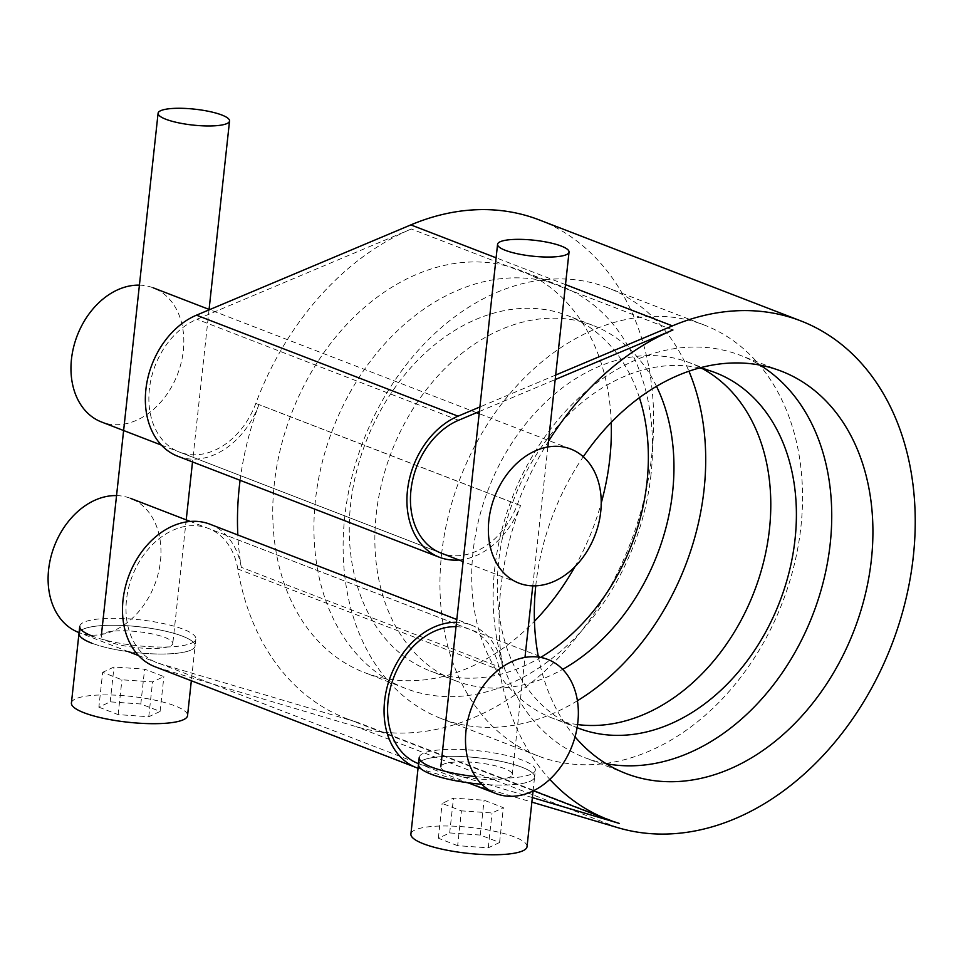 <?xml version="1.0" encoding="UTF-8"?>
<svg xmlns="http://www.w3.org/2000/svg" width="963" height="963" viewBox="0 0 963 963"><rect width="100%" height="100%" fill="white"/><g stroke="black" fill="none" stroke-linecap="round" stroke-linejoin="round"><path stroke-width="0.72" stroke-dasharray="4.82 3.61" d="M606.088 763.671A215.652 161.266 -68.9 0 1 584.758 757.616A215.652 161.266 -68.9 0 1 494.657 569.205A215.652 161.266 -68.9 0 1 740.102 355.251A215.652 161.266 -68.9 0 1 759.963 365.097M535.765 585.829A215.652 161.266 -68.9 0 1 535.837 585.107A215.652 161.266 -68.9 0 1 583.277 456.751M575.055 736.876A215.652 161.266 -68.9 0 1 538.173 655.743M699.583 367.962A190.493 142.452 111.1 0 0 498.641 561.694A190.493 142.452 111.1 0 0 577.102 727.679M577.427 700.751A230.927 172.69 -68.9 0 1 441.247 718.579A230.927 172.69 -68.9 0 1 344.754 516.818A230.927 172.69 -68.9 0 1 607.581 287.72A230.927 172.69 -68.9 0 1 688.942 371.224M441.584 554.207A230.927 172.69 -68.9 0 1 704.422 325.109A230.927 172.69 -68.9 0 1 800.915 526.857A230.927 172.69 -68.9 0 1 538.076 755.955A230.927 172.69 -68.9 0 1 441.584 554.207M656.525 386.356A190.493 142.452 111.1 0 0 593.027 325.434A190.493 142.452 111.1 0 0 391.52 451.84A190.493 142.452 111.1 0 0 455.8 680.853A190.493 142.452 111.1 0 0 504.359 687.763A190.493 142.452 111.1 0 0 562.669 669.357M577.571 724.561A190.493 142.452 -68.9 0 1 552.642 718.242A190.493 142.452 -68.9 0 1 488.361 489.228A190.493 142.452 -68.9 0 1 689.857 362.822A190.493 142.452 -68.9 0 1 702.34 368.6M541.362 656.983A190.493 142.452 -68.9 0 1 478.755 677.88A190.493 142.452 -68.9 0 1 430.208 670.97A190.493 142.452 -68.9 0 1 350.604 504.54A190.493 142.452 -68.9 0 1 567.424 315.551A190.493 142.452 -68.9 0 1 639.432 397.683M651.012 474.482A215.652 161.266 -68.9 0 1 405.555 688.425A215.652 161.266 -68.9 0 1 315.455 500.014A215.652 161.266 -68.9 0 1 560.899 286.071A215.652 161.266 -68.9 0 1 651.012 474.482M611.216 422.42A215.652 161.266 111.1 0 0 519.719 270.17A215.652 161.266 111.1 0 0 274.274 484.112A215.652 161.266 111.1 0 0 364.375 672.523A215.652 161.266 111.1 0 0 534.441 621.267M574.911 566.75A215.652 161.266 111.1 0 0 601.225 503.083M458.99 560.009A76.378 57.118 111.1 0 0 520.538 505.563A260.576 194.863 111.1 0 0 502.855 668.31A76.378 57.118 111.1 0 0 471.521 625.192A76.378 57.118 111.1 0 0 456.51 622.291M418.05 768.257A76.378 57.118 111.1 0 0 419.724 768.799L531.877 802.119M555.675 375.052L479.899 406.964M548.922 440.621A265.066 198.222 111.1 0 0 517.384 504.419A71.888 53.759 -68.9 0 1 440.982 553.051L179.419 452.068A71.888 53.759 111.1 0 0 255.809 403.425A265.066 198.222 -68.9 0 1 411.357 229.001L196.982 319.283A71.888 53.759 111.1 0 0 149.626 387.186A71.888 53.759 111.1 0 0 179.419 452.068M479.405 411.49L555.182 379.578M532.37 797.581L421.156 764.538A71.888 53.759 -68.9 0 1 418.556 763.671L468.006 782.763M456.029 626.66A71.888 53.759 -68.9 0 1 469.908 629.381A71.888 53.759 -68.9 0 1 499.4 669.971A265.066 198.222 111.1 0 0 549.801 779.356M237.825 568.977A71.888 53.759 111.1 0 0 208.333 528.398A71.888 53.759 111.1 0 0 132.292 576.103A71.888 53.759 111.1 0 0 156.56 662.52A71.888 53.759 111.1 0 0 159.581 663.555L357.755 722.443A265.066 198.222 -68.9 0 1 346.572 718.627A265.066 198.222 -68.9 0 1 237.825 568.977L499.4 669.971M619.329 823.425L357.755 722.443M672.932 329.996L411.357 229.001M240.088 480.308A260.576 194.863 -68.9 0 1 258.963 404.58L520.538 505.563M502.855 668.31L241.292 567.327A260.576 194.863 -68.9 0 1 237.825 534.971M539.136 219.877A269.568 201.58 -68.9 0 1 632.908 536.427A269.568 201.58 -68.9 0 1 356.334 726.692L158.161 667.804A76.378 57.118 -68.9 0 1 154.935 666.709M209.958 524.209A76.378 57.118 -68.9 0 1 241.292 567.327M258.963 404.58A76.378 57.118 -68.9 0 1 177.794 456.257M139.406 285.144A71.888 53.759 -68.9 0 1 153.286 287.865A71.888 53.759 -68.9 0 1 181.213 362.594A71.888 53.759 -68.9 0 1 119.821 424.599A71.888 53.759 -68.9 0 1 101.5 421.987M79.748 626.359A58.406 13.013 -173.8 0 1 119.316 618.366A58.406 13.013 -173.8 0 1 183.247 629.212A58.406 13.013 -173.8 0 1 195.874 638.975A58.406 13.013 -173.8 0 1 156.307 646.98A58.406 13.013 -173.8 0 1 92.376 636.122M195.874 638.975L195.116 645.944A58.406 13.013 -173.8 0 0 182.489 636.182A58.406 13.013 -173.8 0 0 118.557 625.324A58.406 13.013 -173.8 0 0 78.99 633.329A58.406 13.013 -173.8 0 1 118.557 625.324A58.406 13.013 -173.8 0 1 182.489 636.182A58.406 13.013 -173.8 0 1 195.116 645.944A58.406 13.013 -173.8 0 1 155.549 653.949A58.406 13.013 -173.8 0 1 91.617 643.091A58.406 13.013 -173.8 0 0 155.549 653.949A58.406 13.013 -173.8 0 0 195.116 645.944L191.336 680.757M98.876 707.179L118.148 714.618L148.759 716.749L160.099 711.428L140.815 703.989L110.203 701.858L98.876 707.179L102.656 672.343L121.94 679.794L152.551 681.912L163.879 676.592L144.606 669.153L113.995 667.022L102.656 672.343M110.203 701.858L113.995 667.022M140.815 703.989L144.606 669.153M160.099 711.428L163.879 676.592M148.759 716.749L152.551 681.912M118.148 714.618L121.94 679.794M109.096 641.767A35.944 8.005 -173.8 0 1 101.32 635.749A35.944 8.005 -173.8 0 1 125.672 630.825A35.944 8.005 -173.8 0 1 165.022 637.506A35.944 8.005 -173.8 0 1 172.786 643.513A35.944 8.005 -173.8 0 1 148.434 648.436A35.944 8.005 -173.8 0 1 109.096 641.767M71.418 703.002A58.406 13.013 -173.8 0 1 110.986 694.997A58.406 13.013 -173.8 0 1 174.929 705.843A58.406 13.013 -173.8 0 1 187.544 715.617M457.642 845.695L438.358 838.243L449.685 832.935L480.296 835.053L499.58 842.493L488.253 847.813L457.642 845.695L461.421 810.858L442.137 803.419L453.477 798.098L484.088 800.217L503.36 807.668L492.033 812.977L461.421 810.858M488.253 847.813L492.033 812.977M499.58 842.493L503.36 807.668M480.296 835.053L484.088 800.217M449.685 832.935L453.477 798.098M438.358 838.243L442.137 803.419M533.081 790.96L534.597 777.009A58.406 13.013 6.2 0 1 481.753 784.267A58.406 13.013 6.2 0 0 534.597 777.009A58.406 13.013 6.2 0 0 521.982 767.246A58.406 13.013 6.2 0 0 458.039 756.4A58.406 13.013 6.2 0 0 418.472 764.393A58.406 13.013 6.2 0 1 458.039 756.4A58.406 13.013 6.2 0 1 521.982 767.246A58.406 13.013 6.2 0 1 534.597 777.009L535.356 770.051A58.406 13.013 6.2 0 0 522.728 760.276A58.406 13.013 6.2 0 0 458.797 749.431A58.406 13.013 6.2 0 0 419.23 757.436M448.577 772.832A35.944 8.005 6.2 0 0 487.916 779.512A35.944 8.005 6.2 0 0 512.268 774.589A35.944 8.005 6.2 0 0 504.504 768.57A35.944 8.005 6.2 0 0 465.153 761.902A35.944 8.005 6.2 0 0 440.801 766.825A35.944 8.005 6.2 0 0 448.577 772.832M527.038 846.682A58.406 13.013 6.2 0 0 514.411 836.919A58.406 13.013 6.2 0 0 450.479 826.061A58.406 13.013 6.2 0 0 410.9 834.066M475.517 776.623A58.406 13.013 6.2 0 0 535.356 770.051M116.547 495.596A71.888 53.759 -68.9 0 1 130.426 498.316A71.888 53.759 -68.9 0 1 159.918 538.895A71.888 53.759 -68.9 0 1 138.407 611.999A71.888 53.759 -68.9 0 1 78.641 632.438M159.581 663.555L421.156 764.538M458.557 420.277L196.982 319.283M255.809 403.425L517.384 504.419M419.724 768.799L158.161 667.804M617.897 827.686L356.334 726.692M565.498 284.603L496.101 257.807M781.282 371.152L740.102 355.251M625.95 773.506L584.758 757.616M704.422 325.109L607.581 287.72M538.076 755.955L441.247 718.579M560.899 286.071L519.719 270.17M405.555 688.425L364.375 672.523M715.461 372.705L689.857 362.822M578.245 728.124L552.642 718.242M593.027 325.434L567.424 315.551M455.8 680.853L430.208 670.97M469.908 629.381L208.333 528.398M138.552 655.562L156.56 662.52M533.454 790.779L346.572 718.627M471.521 625.192L456.811 619.51M570.686 449.011L479.165 413.681M476.577 412.682L209.645 309.629M518.901 583.133L463.107 561.598M440.982 553.051L161.411 445.111M209.079 309.412L192.516 461.939M186.22 519.864L172.786 643.513M512.268 774.589L524.991 657.428M532.768 585.865L547.863 446.976M547.815 659.462L190.325 521.452M128.512 651.698L79.074 632.607"/><path stroke-width="1.44" d="M759.963 365.097A215.652 161.266 -68.9 0 1 830.214 543.662A215.652 161.266 -68.9 0 1 606.088 763.671M583.277 456.751A215.652 161.266 -68.9 0 1 781.282 371.152A215.652 161.266 -68.9 0 1 871.395 559.563A215.652 161.266 -68.9 0 1 625.95 773.506A215.652 161.266 -68.9 0 1 575.055 736.876M538.173 655.743A215.652 161.266 -68.9 0 1 535.765 585.829M577.102 727.679A190.493 142.452 111.1 0 0 578.245 728.124A190.493 142.452 111.1 0 0 626.793 735.034A190.493 142.452 111.1 0 0 795.053 539.136A190.493 142.452 111.1 0 0 715.461 372.705A190.493 142.452 111.1 0 0 699.583 367.962M688.942 371.224A230.927 172.69 -68.9 0 1 704.073 489.469A230.927 172.69 -68.9 0 1 577.427 700.751M562.669 669.357A190.493 142.452 111.1 0 0 672.619 491.864A190.493 142.452 111.1 0 0 656.525 386.356M702.34 368.6A190.493 142.452 -68.9 0 1 769.449 529.253A190.493 142.452 -68.9 0 1 601.189 725.151A190.493 142.452 -68.9 0 1 577.571 724.561M639.432 397.683A190.493 142.452 -68.9 0 1 647.016 481.982A190.493 142.452 -68.9 0 1 541.362 656.983M534.441 621.267A215.652 161.266 111.1 0 0 574.911 566.75M601.225 503.083A215.652 161.266 111.1 0 0 609.82 458.581A215.652 161.266 111.1 0 0 611.216 422.42M479.899 406.964L458.039 416.172A76.378 57.118 111.1 0 0 407.722 488.313A76.378 57.118 111.1 0 0 439.369 557.24A76.378 57.118 111.1 0 0 458.99 560.009M456.51 622.291A76.378 57.118 111.1 0 0 387.547 685.536A76.378 57.118 111.1 0 0 416.51 767.692A76.378 57.118 111.1 0 0 418.05 768.257M531.877 802.119L617.897 827.686A269.568 201.58 111.1 0 0 894.471 637.41A269.568 201.58 111.1 0 0 800.71 320.86A269.568 201.58 111.1 0 0 672.415 325.879L555.675 375.052M555.182 379.578L672.932 329.996A265.066 198.222 111.1 0 0 548.922 440.621M463.107 561.598L440.982 553.051A71.888 53.759 -68.9 0 1 411.201 488.169A71.888 53.759 -68.9 0 1 458.557 420.277L479.405 411.49M549.801 779.356A265.066 198.222 111.1 0 0 608.147 819.609A265.066 198.222 111.1 0 0 619.329 823.425L532.37 797.581M418.123 763.503L418.556 763.671A71.888 53.759 -68.9 0 1 418.123 763.503A71.888 53.759 -68.9 0 1 390.918 686.005A71.888 53.759 -68.9 0 1 456.029 626.66M237.825 534.971A260.576 194.863 -68.9 0 1 240.088 480.308M416.51 767.692L154.935 666.709A76.378 57.118 -68.9 0 1 129.162 574.887A76.378 57.118 -68.9 0 1 209.958 524.209L456.811 619.51M439.369 557.24L177.794 456.257A76.378 57.118 -68.9 0 1 146.147 387.319A76.378 57.118 -68.9 0 1 196.464 315.178L410.84 224.897A269.568 201.58 -68.9 0 1 539.136 219.877L800.71 320.86M537.222 585.745A71.888 53.759 111.1 0 0 598.613 523.74A71.888 53.759 111.1 0 0 570.686 449.011A71.888 53.759 111.1 0 0 552.353 446.411A71.888 53.759 111.1 0 0 490.974 508.416A71.888 53.759 111.1 0 0 518.901 583.133A71.888 53.759 111.1 0 0 537.222 585.745M161.411 445.111L101.5 421.987A71.888 53.759 -68.9 0 1 73.573 347.258A71.888 53.759 -68.9 0 1 134.964 285.253A71.888 53.759 -68.9 0 1 139.406 285.144M92.376 636.122A58.406 13.013 -173.8 0 1 79.748 626.359L71.418 703.002A58.406 13.013 -173.8 0 0 84.046 712.764A58.406 13.013 -173.8 0 0 147.977 723.61A58.406 13.013 -173.8 0 0 187.544 715.617L191.336 680.757M91.617 643.091A58.406 13.013 -173.8 0 1 78.99 633.329A58.406 13.013 -173.8 0 0 91.617 643.091M165.853 119.256A35.944 8.005 -173.8 0 1 158.088 113.237A35.944 8.005 -173.8 0 1 182.44 108.325A35.944 8.005 -173.8 0 1 221.779 114.994A35.944 8.005 -173.8 0 1 229.543 121.001A35.944 8.005 -173.8 0 1 205.203 125.924A35.944 8.005 -173.8 0 1 165.853 119.256M431.099 774.168A58.406 13.013 6.2 0 0 481.753 784.267A58.406 13.013 6.2 0 1 431.099 774.168A58.406 13.013 6.2 0 1 418.472 764.393A58.406 13.013 6.2 0 0 431.099 774.168M475.517 776.623A58.406 13.013 6.2 0 1 431.857 767.198A58.406 13.013 6.2 0 1 419.23 757.436L410.9 834.066A58.406 13.013 6.2 0 0 423.527 843.829A58.406 13.013 6.2 0 0 487.459 854.675A58.406 13.013 6.2 0 0 527.038 846.682L533.081 790.96M505.334 250.32A35.944 8.005 6.2 0 0 544.685 257.001A35.944 8.005 6.2 0 0 569.037 252.077A35.944 8.005 6.2 0 0 561.26 246.071A35.944 8.005 6.2 0 0 521.922 239.39A35.944 8.005 6.2 0 0 497.57 244.313A35.944 8.005 6.2 0 0 505.334 250.32M577.306 700.053A71.888 53.759 111.1 0 0 547.815 659.462A71.888 53.759 111.1 0 0 529.494 656.862A71.888 53.759 111.1 0 0 468.102 718.867A71.888 53.759 111.1 0 0 496.041 793.584A71.888 53.759 111.1 0 0 555.807 773.145A71.888 53.759 111.1 0 0 577.306 700.053M79.074 632.607L78.641 632.438A71.888 53.759 -68.9 0 1 50.714 557.709A71.888 53.759 -68.9 0 1 112.093 495.704A71.888 53.759 -68.9 0 1 116.547 495.596M672.415 325.879L565.498 284.603M496.101 257.807L410.84 224.897M458.039 416.172L196.464 315.178M608.147 819.609L533.454 790.779M479.165 413.681L476.577 412.682M209.645 309.629L153.286 287.865M158.088 113.237L101.32 635.749M229.543 121.001L209.079 309.412M192.516 461.939L186.22 519.864M524.991 657.428L532.768 585.865M547.863 446.976L569.037 252.077M440.801 766.825L497.57 244.313M190.325 521.452L130.426 498.316M496.041 793.584L468.006 782.763M138.552 655.562L128.512 651.698"/></g></svg>
